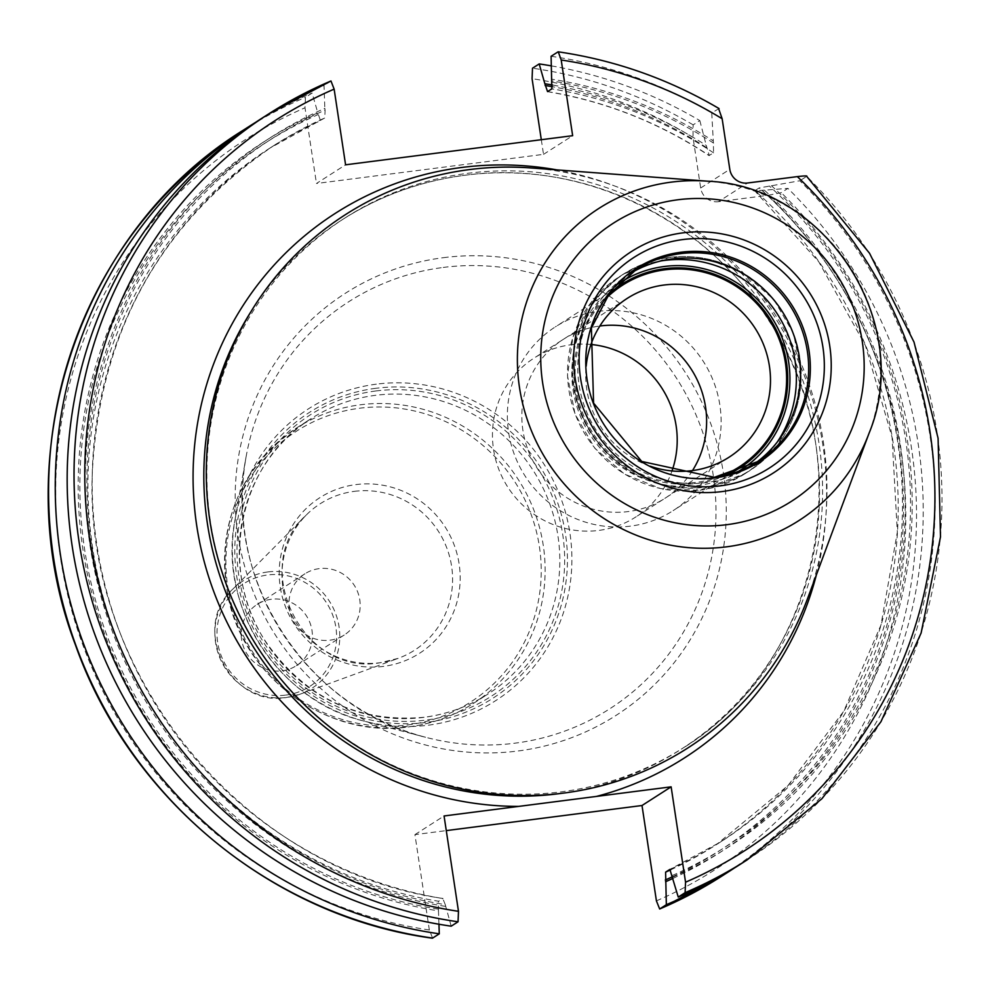 <?xml version="1.0" encoding="UTF-8"?>
<svg xmlns="http://www.w3.org/2000/svg" width="990" height="990" viewBox="0 0 990 990"><rect width="100%" height="100%" fill="white"/><g stroke="black" fill="none" stroke-linecap="round" stroke-linejoin="round"><path stroke-width="0.74" stroke-dasharray="4.95 3.71" d="M807.444 598.913A316.887 307.618 57.3 0 0 531.234 167.966M345.089 217.887A314.362 305.155 -122.7 0 0 227.465 586.798A314.362 305.155 -122.7 0 0 561.491 791.802A314.362 305.155 57.3 0 0 684.35 747.202A314.362 305.155 57.3 0 0 801.974 378.279A314.362 305.155 57.3 0 0 467.948 173.287A314.362 305.155 -122.7 0 0 345.089 217.887L342.057 219.829A314.362 305.155 -122.7 0 1 464.916 175.23A314.362 305.155 57.3 0 1 798.93 380.234A314.362 305.155 57.3 0 1 681.318 749.145C820.747 664.958 862.624 459.174 768.339 319.906C704.583 217.998 580.685 159.044 464.718 175.304C420.416 181.108 379.529 195.946 342.057 219.829A314.362 305.155 -122.7 0 0 251.485 310.835M432.593 938.099L429.351 929.994L414.934 834.632L446.28 830.61M414.934 834.632L444.065 815.97M656.42 900.875A434.028 421.332 57.3 0 0 768.203 195.29L718.443 201.675L747.574 183.001M551.43 65.885A443.124 430.155 -122.7 0 1 699.831 120.582L693.149 124.864L693.025 137.424L700.673 188.001A15.914 15.444 57.3 0 0 718.443 201.675M541.307 139.714L543.522 154.353L316.454 183.484L345.584 164.81M438.954 924.239L438.483 910.887A422.21 409.86 -122.7 0 1 82.974 549.735A422.21 409.86 -122.7 0 1 317.802 112.86L312.122 93.06L305.44 97.342L305.007 107.799L316.454 183.484M768.203 195.29L781.246 192.679L787.929 188.397A443.124 430.155 -122.7 0 1 734.271 868.082M672.915 878.415A422.21 409.86 57.3 0 0 764.367 190.167L787.929 188.397M764.367 190.167L754.813 190.847L818.841 261.904L865.421 345.535L892.064 437.246L897.336 532.113L880.964 625.049L843.839 711.092L787.941 785.639L716.277 844.718A413.684 401.581 57.3 0 0 754.9 190.674L759.169 187.939L799.833 180.762A443.124 430.155 -122.7 0 1 740.26 864.32M747.116 859.914A443.124 430.155 57.3 0 0 806.702 176.369L799.833 180.762M719.037 108.553L711.736 112.947L713.295 140.939A422.21 409.86 57.3 0 0 551.888 79.237M547.322 91.649C605.397 101.351 659.291 122.661 708.976 155.566L713.58 152.844L713.295 140.939M547.557 91.6A413.684 401.581 57.3 0 1 709.31 155.578L706.266 145.443A422.21 409.86 57.3 0 0 552.507 85.029M699.831 120.582L706.266 145.443M451.193 926.182L445.253 904.625A420.503 408.202 -122.7 0 1 91.662 545.007A420.503 408.202 -122.7 0 1 325.091 110.1L324.769 117.983L269.825 148.141A413.684 401.581 -122.7 0 1 320.5 120.718L317.802 112.86M445.512 906.382A422.21 409.86 -122.7 0 1 90.003 545.218A422.21 409.86 -122.7 0 1 324.831 108.356L325.091 110.1M672.581 877.251A422.21 409.86 57.3 0 0 771.396 185.662M438.483 910.887L438.545 901.259A413.684 401.581 -122.7 0 1 98.059 576.848A413.684 401.581 -122.7 0 1 269.825 148.141L274.094 145.394A413.684 401.581 -122.7 0 1 324.769 117.983M445.253 904.625L442.815 898.524A413.684 401.581 -122.7 0 1 102.329 574.101A413.684 401.581 -122.7 0 1 274.094 145.394C161.419 221.822 100.918 329.348 92.577 467.948C80.97 671.715 242.451 870.012 443.05 898.475L438.545 901.259M262.028 118.169A443.124 430.155 -122.7 0 1 324.039 85.425L324.831 108.356M330.895 81.019L324.039 85.425M256.113 122.042A443.124 430.155 -122.7 0 1 312.122 93.06M543.522 154.353L572.653 135.692M551.096 56.294A443.124 430.155 -122.7 0 1 711.736 112.947M271.384 599.259A36.37 35.306 57.3 0 0 257.177 604.407A36.37 35.306 57.3 0 0 243.565 647.089A36.37 35.306 57.3 0 0 282.212 670.812A36.37 35.306 57.3 0 0 296.418 665.651A36.37 35.306 57.3 0 0 310.031 622.97A36.37 35.306 57.3 0 0 271.384 599.259M319.176 568.631A36.37 35.306 57.3 0 0 304.957 573.779A36.37 35.306 57.3 0 0 291.345 616.461A36.37 35.306 57.3 0 0 329.992 640.184A36.37 35.306 57.3 0 0 344.211 635.023A36.37 35.306 57.3 0 0 357.811 592.342A36.37 35.306 57.3 0 0 319.176 568.631M714.223 477.366A113.701 110.373 -122.7 0 1 593.418 403.227A113.701 110.373 -122.7 0 1 635.964 269.787L627.784 275.034A113.701 110.373 -122.7 0 0 585.239 408.462A113.701 110.373 -122.7 0 0 706.056 482.6A113.701 110.373 57.3 0 0 750.494 466.476A113.701 110.373 57.3 0 0 754.516 463.766M627.784 275.034A113.701 110.373 -122.7 0 1 631.929 272.498M720.534 476.339A107.972 104.804 57.3 0 1 696.935 482.266A107.972 104.804 -122.7 0 1 586.476 421.703A107.972 104.804 -122.7 0 1 606.313 298.126M650.331 466.24A94.335 91.575 -122.7 0 1 586.179 366.127M627.215 298.398L533.932 358.182A94.335 91.575 -122.7 0 0 498.638 468.889A94.335 91.575 -122.7 0 0 598.863 530.405A94.335 91.575 57.3 0 0 635.741 517.015A94.335 91.575 57.3 0 0 672 470.955M590.943 344.471A94.335 91.575 57.3 0 0 570.797 344.805A94.335 91.575 -122.7 0 0 533.932 358.182M598.01 311.392A109.135 105.942 -122.7 0 1 713.963 382.561A109.135 105.942 -122.7 0 1 673.126 510.642A109.135 105.942 -122.7 0 1 630.482 526.123A109.135 105.942 -122.7 0 1 514.515 454.954A109.135 105.942 -122.7 0 1 555.353 326.873A109.135 105.942 -122.7 0 1 598.01 311.392M610.211 292.966A109.135 105.942 57.3 0 0 584.05 419.228A109.135 105.942 57.3 0 0 697.109 483.417A109.135 105.942 57.3 0 0 726.858 474.965M692.505 470.572A94.335 91.575 -122.7 0 1 628.279 511.558A94.335 91.575 -122.7 0 1 522.955 430.65A94.335 91.575 -122.7 0 1 599.841 326.007M869.047 433.274A185.365 179.945 57.3 0 0 707.466 181.182M560.786 793.435A314.362 305.155 57.3 0 0 681.318 749.145L684.35 747.202M816.366 574.93A323.445 313.991 57.3 0 0 556.764 169.872M693.025 137.424A434.028 421.332 57.3 0 0 532.076 78.68M429.351 929.994A434.028 421.332 -122.7 0 1 60.576 558.224A434.028 421.332 -122.7 0 1 305.007 107.799M443.409 257.685A250.73 243.392 -122.7 0 1 723.418 473.208A250.73 243.392 -122.7 0 1 518.018 750.989A250.73 243.392 -122.7 0 1 238.021 535.466A250.73 243.392 -122.7 0 1 443.409 257.685M700.673 188.001L729.803 169.327M718.604 108.553A443.124 430.155 57.3 0 0 557.964 51.901M672.321 875.507A420.503 408.202 57.3 0 0 769.242 185.934M713.629 143.129A420.503 408.202 57.3 0 0 552.16 80.982M438.224 909.142A420.503 408.202 -122.7 0 1 84.633 549.512A420.503 408.202 -122.7 0 1 318.062 114.605M672.507 876.732A420.503 408.202 57.3 0 0 762.213 190.439M706.6 147.634A420.503 408.202 57.3 0 0 552.47 86.724M243.441 130.086A443.124 430.155 -122.7 0 1 305.44 97.342M670.663 869.826A413.684 401.581 57.3 0 0 716.277 844.718L720.547 841.983A413.684 401.581 57.3 0 0 759.169 187.939M669.982 869.356A413.684 401.581 57.3 0 0 720.547 841.983L669.933 869.369M713.58 152.844A413.684 401.581 57.3 0 0 551.838 88.853M721.66 876.224A443.124 430.155 57.3 0 0 781.246 192.679M693.149 124.864A443.124 430.155 57.3 0 0 532.509 68.211M443.235 267.449A241.783 234.704 -122.7 0 1 713.233 475.287A241.783 234.704 -122.7 0 1 515.171 743.156A241.783 234.704 -122.7 0 1 425.576 737.265A241.783 234.704 -122.7 0 1 246.04 457.157A241.783 234.704 -122.7 0 1 443.235 267.449M376.336 384.17A173.349 168.275 57.3 0 0 234.964 520.183A173.349 168.275 57.3 0 0 363.677 721.005A173.349 168.275 57.3 0 0 427.915 725.237A173.349 168.275 57.3 0 0 569.931 533.177A173.349 168.275 57.3 0 0 376.336 384.17M375.854 388.29A169.822 164.86 57.3 0 0 236.734 576.44A169.822 164.86 57.3 0 0 426.381 722.415A169.822 164.86 57.3 0 0 565.5 534.266A169.822 164.86 57.3 0 0 375.854 388.29M375.928 390.963A167.298 162.397 -122.7 0 1 562.765 534.773A167.298 162.397 -122.7 0 1 425.712 720.114A167.298 162.397 -122.7 0 1 238.887 576.316A167.298 162.397 -122.7 0 1 375.928 390.963M423.893 717.354A163.659 158.87 -122.7 0 1 250 610.632A163.659 158.87 -122.7 0 1 311.244 418.572A163.659 158.87 -122.7 0 1 375.198 395.357A163.659 158.87 -122.7 0 1 549.091 502.079A163.659 158.87 -122.7 0 1 487.86 694.139A163.659 158.87 -122.7 0 1 423.893 717.354M409.204 726.771A163.659 158.87 57.3 0 0 473.171 703.556A163.659 158.87 57.3 0 0 534.402 511.496A163.659 158.87 57.3 0 0 360.509 404.774A163.659 158.87 57.3 0 0 296.542 427.989A163.659 158.87 57.3 0 0 235.311 620.049A163.659 158.87 57.3 0 0 409.204 726.771M407.509 724.989A160.999 156.284 57.3 0 0 539.402 546.616A160.999 156.284 57.3 0 0 359.605 408.226A160.999 156.284 57.3 0 0 227.712 586.6A160.999 156.284 57.3 0 0 407.509 724.989M383.439 666.394A92.404 89.706 -122.7 0 1 280.244 586.971A92.404 89.706 -122.7 0 1 355.942 484.593A92.404 89.706 -122.7 0 1 459.137 564.015A92.404 89.706 -122.7 0 1 383.439 666.394M354.321 491.349A87.108 84.558 -122.7 0 1 449.695 556.986A87.108 84.558 -122.7 0 1 398.129 658.375A87.108 84.558 -122.7 0 1 380.247 662.731A87.108 84.558 -122.7 0 1 291.419 614.431A87.108 84.558 -122.7 0 1 306.269 515.035A87.108 84.558 -122.7 0 1 354.321 491.349M267.832 571.948A63.781 61.912 57.3 0 0 232.638 589.298A63.781 61.912 57.3 0 0 221.76 662.075A63.781 61.912 57.3 0 0 286.803 697.443A63.781 61.912 57.3 0 0 299.908 694.25A63.781 61.912 57.3 0 0 337.664 620.012A63.781 61.912 57.3 0 0 267.832 571.948M285.875 695.091A61.058 59.264 57.3 0 0 335.895 627.45A61.058 59.264 57.3 0 0 267.708 574.967A61.058 59.264 57.3 0 0 217.701 642.609A61.058 59.264 57.3 0 0 285.875 695.091M704.261 486.932A116.647 113.231 -122.7 0 1 574.002 386.657A116.647 113.231 -122.7 0 1 669.562 257.425A116.647 113.231 57.3 0 1 799.821 357.699A116.647 113.231 57.3 0 1 704.261 486.932M777.274 442.035A116.832 113.417 57.3 0 1 745.012 473.715L699.237 490.322L660.615 488.614L624.442 474.037L594.804 448.247L575.079 414.179L567.48 375.693L572.901 337.169L590.721 302.965L618.923 276.99A116.832 113.417 -122.7 0 0 575.215 414.092A116.832 113.417 -122.7 0 0 699.348 490.285A116.832 113.417 57.3 0 0 745.012 473.715L749.665 470.72L777.88 444.745L795.7 410.541L801.108 372.017L793.522 333.531L773.784 299.463L744.158 273.673L707.974 259.095L669.364 257.388L623.589 273.995A116.832 113.417 -122.7 0 0 579.868 411.11A116.832 113.417 -122.7 0 0 704.014 487.303A116.832 113.417 57.3 0 0 749.665 470.72A116.832 113.417 57.3 0 0 793.386 333.618A116.832 113.417 57.3 0 0 669.24 257.425A116.832 113.417 -122.7 0 0 623.589 273.995L618.923 276.99A116.832 113.417 -122.7 0 1 661.172 260.902M618.441 283.821A111.375 108.12 -122.7 0 0 579.608 414.327A111.375 108.12 -122.7 0 0 697.443 485.62A111.375 108.12 57.3 0 0 738.602 471.302M425.576 737.265C307.432 709.533 221.933 578.766 246.04 457.157L234.964 520.183C217.689 606.536 278.004 700.648 363.677 721.005L425.576 737.265M424.054 717.292C358.38 722.972 305.935 698.259 266.743 643.154C216.748 570.624 238.268 462.59 311.244 418.572L296.542 427.989C239.803 468.357 216.822 523.735 227.613 594.111C242.204 676.937 327.331 739.32 409.006 726.846C432.172 723.814 453.556 716.055 473.171 703.556L487.86 694.139C468.369 706.563 447.096 714.285 424.054 717.292M398.129 658.375L380.445 662.681C303.571 677.333 248.193 566.701 306.269 515.035L232.638 589.298C189.931 627.672 230.187 708.048 286.778 697.443L299.908 694.25L398.129 658.375M257.177 604.407L304.957 573.779M296.418 665.651L344.211 635.023M758.662 461.241L750.494 466.476M729.011 457.244L635.741 517.015M739.753 467.936L673.126 510.642M621.98 284.167L555.353 326.873"/><path stroke-width="1.49" d="M869.047 433.274L807.444 598.913A316.887 307.618 57.3 0 1 563.78 793.064A316.887 307.618 -122.7 0 1 209.88 520.666A316.887 307.618 -122.7 0 1 469.483 169.575A316.887 307.618 57.3 0 1 531.234 167.966L707.466 181.182A185.365 179.945 57.3 0 0 671.344 182.123A185.365 179.945 -122.7 0 0 519.49 387.498A185.365 179.945 -122.7 0 0 726.499 546.839A185.365 179.945 57.3 0 0 869.047 433.274C914.574 323.569 826.167 185.637 707.466 181.182M458.048 921.789A443.124 430.155 -122.7 0 1 85.87 577.195A443.124 430.155 -122.7 0 1 268.896 113.776L262.028 118.169A443.124 430.155 -122.7 0 0 79.002 581.6A443.124 430.155 -122.7 0 0 451.193 926.182L458.048 921.789L458.481 911.32L444.065 815.97L671.133 786.84L642.003 805.514L446.28 830.61M552.507 85.029A422.21 409.86 57.3 0 0 544.859 83.742L539.191 63.929L532.509 68.211L532.076 78.68L541.307 139.714M671.133 786.84L685.55 882.201L685.117 892.658L678.249 897.064L669.884 869.406L665.602 872.14L666.344 904.699L659.662 908.981L656.42 900.875L642.003 805.514M685.55 882.201A434.028 421.332 57.3 0 0 797.334 176.616C804.524 175.799 807.642 175.713 806.702 176.369L869.529 253.242L914.03 342.119L938.087 438.273L940.5 536.902L921.121 633.006L880.927 721.76L821.935 798.695L747.116 859.914L740.26 864.32A443.124 430.155 -122.7 0 1 678.249 897.064M797.334 176.616L747.574 183.001A15.914 15.444 -122.7 0 1 729.803 169.327L722.155 118.751L718.604 108.553M458.481 911.32A434.028 421.332 -122.7 0 1 89.706 539.55A434.028 421.332 -122.7 0 1 334.137 89.125L345.584 164.81L572.653 135.692L561.206 60.006L558.273 51.827C615.26 60.192 668.844 79.101 719.037 108.553M659.662 908.981L721.66 876.224A443.124 430.155 57.3 0 1 659.662 908.981M557.964 51.901L551.096 56.294L551.838 88.853L547.557 91.6L544.859 83.742M431.962 938.013L432.593 938.099A443.124 430.155 -122.7 0 1 60.415 593.505A443.124 430.155 -122.7 0 1 243.441 130.086C77.505 232.266 3.972 457.863 75.426 644.886C129.455 798.732 273.116 916.827 432.296 938.173M438.954 924.239L439.275 933.818L432.593 938.099M334.137 89.125L330.969 80.982L268.896 113.776A443.124 430.155 -122.7 0 1 330.895 81.019M665.552 881.756A422.21 409.86 57.3 0 0 672.915 878.415M439.275 933.818A443.124 430.155 -122.7 0 1 67.097 589.223A443.124 430.155 -122.7 0 1 250.124 125.804A443.124 430.155 -122.7 0 1 256.113 122.042M734.271 868.082A443.124 430.155 -122.7 0 1 728.343 871.943A443.124 430.155 -122.7 0 1 666.344 904.699M539.191 63.929A443.124 430.155 -122.7 0 1 551.43 65.885M754.516 463.766A113.701 110.373 57.3 0 0 792.124 330.71A113.701 110.373 57.3 0 0 672.222 258.897A113.701 110.373 -122.7 0 0 631.929 272.498M606.313 298.126A107.972 104.804 -122.7 0 1 664.797 269.837A107.972 104.804 57.3 0 1 782.818 350.448A107.972 104.804 57.3 0 1 720.534 476.339M586.179 366.127A94.335 91.575 -122.7 0 1 627.215 298.398A94.335 91.575 -122.7 0 1 664.08 285.021A94.335 91.575 57.3 0 1 764.305 346.537A94.335 91.575 57.3 0 1 729.011 457.244A94.335 91.575 57.3 0 1 692.146 470.621A94.335 91.575 -122.7 0 1 650.331 466.24M672 470.955A94.335 91.575 57.3 0 0 590.943 344.471M726.858 474.965A109.135 105.942 57.3 0 0 739.753 467.936A109.135 105.942 57.3 0 0 780.59 339.855A109.135 105.942 57.3 0 0 664.624 268.686A109.135 105.942 57.3 0 0 621.98 284.167A109.135 105.942 57.3 0 0 610.211 292.966M599.841 326.007A94.335 91.575 -122.7 0 1 600.212 325.957A94.335 91.575 -122.7 0 1 691.441 369.505A94.335 91.575 -122.7 0 1 692.505 470.572M727.031 524.663A165.12 160.293 57.3 0 0 862.302 341.711A165.12 160.293 57.3 0 0 677.89 199.77A165.12 160.293 -122.7 0 0 542.619 382.709A165.12 160.293 -122.7 0 0 727.031 524.663M722.019 491.572A131.484 127.636 -122.7 0 1 575.178 378.539A131.484 127.636 -122.7 0 1 682.902 232.86A131.484 127.636 -122.7 0 1 829.744 345.894A131.484 127.636 -122.7 0 1 722.019 491.572M560.786 793.435A314.362 305.155 57.3 0 1 558.459 793.745A314.362 305.155 -122.7 0 1 254.121 648.141A314.362 305.155 -122.7 0 1 251.485 310.835M596.45 796.418A323.445 313.991 57.3 0 0 816.366 574.93M556.764 169.872A323.445 313.991 57.3 0 0 461.724 167.471A323.445 313.991 -122.7 0 0 194.362 505.964A323.445 313.991 -122.7 0 0 518.748 806.392M722.155 118.751A434.028 421.332 57.3 0 0 561.206 60.006M685.117 892.658A443.124 430.155 57.3 0 0 747.116 859.914M665.292 880.011A420.503 408.202 57.3 0 0 672.507 876.732M552.47 86.724A420.503 408.202 57.3 0 0 545.131 85.487M665.602 872.14A413.684 401.581 57.3 0 0 670.663 869.826M720.349 485.843A125.186 121.523 -122.7 0 1 580.548 378.229A125.186 121.523 -122.7 0 1 683.1 239.531A125.186 121.523 57.3 0 1 822.913 347.144A125.186 121.523 57.3 0 1 720.349 485.843M715.102 477.861A114.667 111.313 57.3 0 0 809.04 350.807A114.667 111.313 57.3 0 0 680.984 252.227A114.667 111.313 -122.7 0 0 587.045 379.281A114.667 111.313 -122.7 0 0 715.102 477.861M635.964 269.787A113.701 110.373 -122.7 0 1 680.39 253.663A113.701 110.373 57.3 0 1 801.207 327.801A113.701 110.373 57.3 0 1 758.662 461.241L714.384 477.304L641.706 461.439L593.579 403.103L591.389 328.148L608.64 294.958L635.964 269.787M714.223 477.366A113.701 110.373 57.3 0 0 758.662 461.241M661.172 260.902A116.832 113.417 -122.7 0 1 664.587 260.407A116.832 113.417 57.3 0 1 778.4 315.649A116.832 113.417 57.3 0 1 777.274 442.035M738.602 471.302A111.375 108.12 57.3 0 0 783.14 340.461A111.375 108.12 57.3 0 0 664.29 266.483A111.375 108.12 -122.7 0 0 618.441 283.821M250.124 125.804L243.441 130.086M728.343 871.943L721.66 876.224"/></g></svg>
